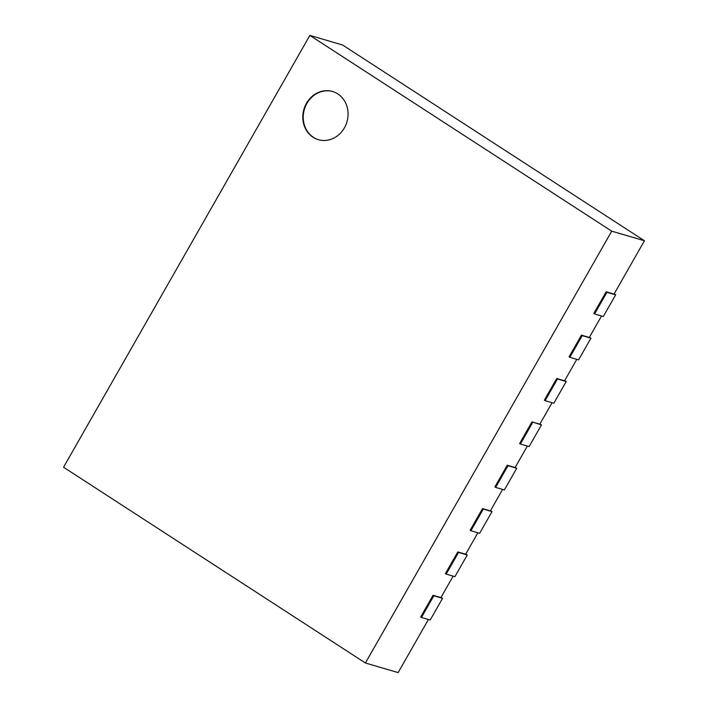 <?xml version="1.0" encoding="UTF-8"?>
<svg xmlns="http://www.w3.org/2000/svg" width="708" height="708" viewBox="0 0 708 708"><rect width="100%" height="100%" fill="white"/><g stroke="black" fill="none" stroke-linecap="round" stroke-linejoin="round"><path stroke-width="1.06" d="M541.47 424.906L531.982 421.862L519.619 443.535L520.38 444.031L529.106 446.589L541.47 424.906L539.965 423.933M531.982 421.862L539.841 424.163L552.072 402.71M520.38 444.031L532.743 422.349M644.448 240.764L611.721 231.162L309.865 35.4L342.592 45.002L644.448 240.764L614.031 294.094L606.172 291.784L593.808 313.467L594.57 313.954L606.933 292.28L606.172 291.784M428.42 619.5L398.135 672.6L365.408 662.998L611.721 231.162M453.147 576.144L440.916 597.587L433.057 595.286L420.694 616.969L421.455 617.456L433.818 595.782L433.057 595.286M477.882 532.788L465.643 554.231L457.793 551.93L445.429 573.613L446.182 574.1L458.554 552.426L457.793 551.93M502.609 489.432L490.379 510.875L482.52 508.574L470.156 530.248L470.917 530.743L483.281 509.061L482.52 508.574M527.345 446.075L515.105 467.519L507.255 465.218L494.892 486.892L495.644 487.387L508.008 465.705L507.255 465.218M576.799 359.354L564.568 380.807L556.718 378.497L544.346 400.179L545.107 400.675L557.47 378.992L556.718 378.497M601.535 315.998L589.295 337.451L581.445 335.141L569.082 356.823L569.834 357.31L582.206 335.636L581.445 335.141M594.57 313.954L603.296 316.52L615.659 294.838L614.155 293.864M615.659 294.838L606.933 292.28M309.865 35.4L63.552 467.236L365.408 662.998M569.834 357.31L578.569 359.876L590.932 338.194L589.428 337.22M590.932 338.194L582.206 335.636M545.107 400.675L553.833 403.233L566.196 381.55L564.701 380.577M566.196 381.55L557.47 378.992M495.644 487.387L504.37 489.945L516.743 468.271L515.238 467.298M516.743 468.271L508.008 465.705M470.917 530.743L479.643 533.301L492.007 511.627L490.502 510.654M492.007 511.627L483.281 509.061M446.182 574.1L454.908 576.657L467.28 554.984L465.775 554.01M467.28 554.984L458.554 552.426M421.455 617.456L430.181 620.022L442.544 598.34L441.049 597.366M442.544 598.34L433.818 595.782M313.069 137.263A25.125 22.408 106.4 0 1 305.033 106.2A25.125 22.408 106.4 0 1 332.503 91.474A25.125 22.408 106.4 0 1 346.938 121.891A25.125 22.408 106.4 0 1 318.361 139.688A25.125 22.408 106.4 0 1 313.069 137.263M332.725 91.536A25.125 22.408 -73.6 0 0 305.413 106.448A25.125 22.408 -73.6 0 0 313.502 137.387A25.125 22.408 -73.6 0 0 318.573 139.759"/></g></svg>
